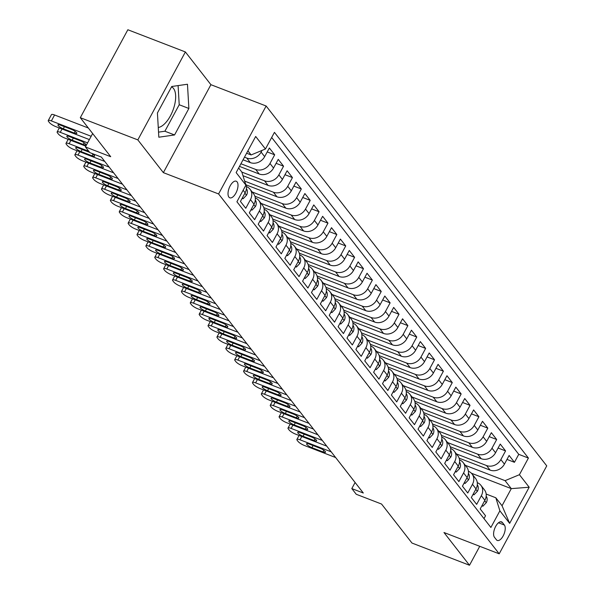 <?xml version="1.0" encoding="UTF-8"?>
<svg xmlns="http://www.w3.org/2000/svg" width="595" height="595" viewBox="0 0 595 595"><rect width="100%" height="100%" fill="white"/><g stroke="black" fill="none" stroke-linecap="round" stroke-linejoin="round"><path stroke-width="0.89" d="M158.263 127.494A21.695 10.026 111.1 0 0 172.766 110.782A21.695 10.026 111.1 0 0 173.509 88.462A21.695 10.026 111.1 0 0 171.538 86.863M228.904 197.116A8.903 4.113 111.1 0 0 229.811 197.815A8.903 4.113 111.1 0 0 236.386 192.096A8.903 4.113 111.1 0 0 237.122 181.906A8.903 4.113 111.1 0 0 236.215 181.207A8.903 4.113 111.1 0 0 229.64 186.927A8.903 4.113 111.1 0 0 228.904 197.116M185.38 51.951L127.851 29.75L80.303 117.691L137.832 139.892L163.357 172.639L218.581 193.948L266.136 106.007L210.913 84.691L185.38 51.951L137.832 139.892M218.581 193.948L499.198 553.819L546.745 465.878L266.136 106.007M499.198 553.819L443.974 532.51L469.5 565.25L479.741 546.314M469.5 565.25L411.978 543.049L381.559 504.047L356.249 494.274L351.809 488.584L363.314 493.024L101.351 157.065L89.845 152.625L85.405 146.928L110.715 156.701L80.303 117.691M243.147 190.236L245.125 192.78L240.439 201.46L245.765 208.287L250.458 199.615L254.005 204.167A11.127 9.505 -37.9 0 0 253.574 193.777L250.026 189.225A11.127 9.505 142.1 0 1 250.458 199.615M254.005 204.167L249.32 212.846L254.645 219.681L259.338 211.002L262.886 215.561A11.127 9.505 -37.9 0 0 262.454 205.163L258.907 200.612A11.127 9.505 142.1 0 1 259.338 211.002M262.886 215.561L258.2 224.233L263.526 231.068L268.219 222.389L271.766 226.948A11.127 9.505 -37.9 0 0 271.335 216.55L267.787 211.999A11.127 9.505 142.1 0 1 268.219 222.389M271.766 226.948L267.081 235.62L272.406 242.455L277.099 233.783L280.647 238.335A11.127 9.505 -37.9 0 0 280.215 227.945L276.668 223.385A11.127 9.505 142.1 0 1 277.099 233.783M280.647 238.335L275.961 247.014L281.286 253.842L285.979 245.17L289.527 249.721A11.127 9.505 -37.9 0 0 289.096 239.331L285.548 234.772A11.127 9.505 142.1 0 1 285.979 245.17M289.527 249.721L284.841 258.401L290.167 265.229L294.86 256.557L298.407 261.108A11.127 9.505 -37.9 0 0 297.976 250.718L294.428 246.166A11.127 9.505 142.1 0 1 294.86 256.557M298.407 261.108L293.722 269.788L299.047 276.623L303.74 267.943L307.288 272.503A11.127 9.505 -37.9 0 0 306.856 262.105L303.309 257.553A11.127 9.505 142.1 0 1 303.74 267.943M307.288 272.503L302.595 281.175L307.927 288.01L312.62 279.33L316.168 283.889A11.127 9.505 -37.9 0 0 315.737 273.499L312.189 268.94A11.127 9.505 142.1 0 1 312.62 279.33M316.168 283.889L311.475 292.562L316.808 299.397L321.501 290.724L325.049 295.276A11.127 9.505 -37.9 0 0 324.617 284.886L321.069 280.327A11.127 9.505 142.1 0 1 321.501 290.724M325.049 295.276L320.355 303.956L325.688 310.783L330.374 302.111L333.929 306.663A11.127 9.505 -37.9 0 0 333.498 296.273L329.95 291.714A11.127 9.505 142.1 0 1 330.374 302.111M333.929 306.663L329.236 315.343L334.568 322.17L339.254 313.498L342.809 318.057A11.127 9.505 -37.9 0 0 342.378 307.66L338.823 303.108A11.127 9.505 142.1 0 1 339.254 313.498M342.809 318.057L338.116 326.729L343.449 333.564L348.135 324.885L351.69 329.444A11.127 9.505 -37.9 0 0 351.258 319.046L347.703 314.495A11.127 9.505 142.1 0 1 348.135 324.885M351.69 329.444L346.997 338.116L352.329 344.951L357.015 336.272L360.57 340.831A11.127 9.505 -37.9 0 0 360.139 330.441L356.584 325.882A11.127 9.505 142.1 0 1 357.015 336.272M360.57 340.831L355.877 349.503L361.21 356.338L365.895 347.666L369.45 352.218A11.127 9.505 -37.9 0 0 369.019 341.828L365.464 337.268A11.127 9.505 142.1 0 1 365.895 347.666M369.45 352.218L364.757 360.897L370.09 367.725L374.776 359.053L378.331 363.605A11.127 9.505 -37.9 0 0 377.899 353.214L374.344 348.663A11.127 9.505 142.1 0 1 374.776 359.053M378.331 363.605L373.638 372.284L378.97 379.119L383.656 370.44L387.211 374.999A11.127 9.505 -37.9 0 0 386.78 364.601L383.225 360.049A11.127 9.505 142.1 0 1 383.656 370.44M387.211 374.999L382.518 383.671L387.851 390.506L392.536 381.826L396.091 386.386A11.127 9.505 -37.9 0 0 395.66 375.988L392.105 371.436A11.127 9.505 142.1 0 1 392.536 381.826M396.091 386.386L391.398 395.058L396.731 401.893L401.417 393.221L404.972 397.772A11.127 9.505 -37.9 0 0 404.541 387.382L400.985 382.823A11.127 9.505 142.1 0 1 401.417 393.221M404.972 397.772L400.279 406.445L405.604 413.28L410.297 404.607L413.852 409.159A11.127 9.505 -37.9 0 0 413.421 398.769L409.866 394.21A11.127 9.505 142.1 0 1 410.297 404.607M413.852 409.159L409.159 417.839L414.484 424.666L419.178 415.994L422.733 420.546A11.127 9.505 -37.9 0 0 422.301 410.156L418.746 405.604A11.127 9.505 142.1 0 1 419.178 415.994M422.733 420.546L418.04 429.226L423.365 436.061L428.058 427.381L431.613 431.94A11.127 9.505 -37.9 0 0 431.182 421.543L427.627 416.991A11.127 9.505 142.1 0 1 428.058 427.381M431.613 431.94L426.92 440.612L432.245 447.447L436.938 438.768L440.493 443.327A11.127 9.505 -37.9 0 0 440.062 432.929L436.507 428.378A11.127 9.505 142.1 0 1 436.938 438.768M440.493 443.327L435.8 451.999L441.126 458.834L445.819 450.162L449.374 454.714A11.127 9.505 -37.9 0 0 448.942 444.324L445.387 439.764A11.127 9.505 142.1 0 1 445.819 450.162M449.374 454.714L444.681 463.393L450.006 470.221L454.699 461.549L458.254 466.101A11.127 9.505 -37.9 0 0 457.823 455.711L454.268 451.151A11.127 9.505 142.1 0 1 454.699 461.549M458.254 466.101L453.561 474.78L458.886 481.608L463.579 472.936L467.135 477.488A11.127 9.505 -37.9 0 0 466.703 467.097L463.148 462.546A11.127 9.505 142.1 0 1 463.579 472.936M467.135 477.488L462.441 486.167L467.767 493.002L472.46 484.323L476.015 488.882A11.127 9.505 -37.9 0 0 475.584 478.484L472.028 473.932A11.127 9.505 142.1 0 1 472.46 484.323M476.015 488.882L471.322 497.554L476.647 504.389L481.34 495.709A11.127 9.505 -37.9 0 0 480.909 485.319A11.127 9.505 -37.9 0 0 477.279 482.657M459.132 458.15L490.079 470.095A11.127 9.505 -37.9 0 0 504.426 464.137L509.119 455.465L514.444 462.3L506.977 459.414M456.424 453.926L486.531 465.543A11.127 9.505 -37.9 0 0 500.871 459.585L505.564 450.906L498.097 448.028M505.564 450.906L500.239 444.078L495.546 452.75A11.127 9.505 -37.9 0 1 481.199 458.708L450.251 446.763M441.371 435.376L472.318 447.321A11.127 9.505 -37.9 0 0 486.665 441.364L491.358 432.684L496.684 439.519L489.216 436.641M432.491 423.982L463.438 435.927A11.127 9.505 -37.9 0 0 477.785 429.977L482.478 421.297L487.803 428.132L480.336 425.254M423.61 412.595L454.558 424.54A11.127 9.505 -37.9 0 0 468.905 418.582L473.598 409.91L478.923 416.745L471.463 413.86M414.73 401.209L445.677 413.153A11.127 9.505 -37.9 0 0 460.024 407.196L464.717 398.524L470.043 405.359L462.583 402.473M405.849 389.822L436.797 401.766A11.127 9.505 -37.9 0 0 451.144 395.809L455.837 387.137L461.162 393.964L453.702 391.086M396.969 378.427L427.924 390.38A11.127 9.505 -37.9 0 0 442.264 384.422L446.957 375.743L452.282 382.578L444.822 379.699M388.089 367.041L419.044 378.985A11.127 9.505 -37.9 0 0 433.383 373.035L438.076 364.356L443.401 371.191L435.942 368.312M379.208 355.654L410.163 367.598A11.127 9.505 -37.9 0 0 424.503 361.641L429.196 352.969L434.521 359.804L427.061 356.918M370.328 344.267L401.283 356.212A11.127 9.505 -37.9 0 0 415.622 350.254L420.315 341.582L425.641 348.41L418.181 345.531M361.448 332.88L392.403 344.825A11.127 9.505 -37.9 0 0 406.742 338.867L411.435 330.195L416.76 337.023L409.301 334.145M352.567 321.486L383.522 333.438A11.127 9.505 -37.9 0 0 397.862 327.481L402.555 318.801L407.88 325.636L400.42 322.758M343.687 310.099L374.642 322.044A11.127 9.505 -37.9 0 0 388.981 316.094L393.674 307.414L399.007 314.249L391.54 311.363M334.807 298.712L365.761 310.657A11.127 9.505 -37.9 0 0 380.101 304.7L384.794 296.027L390.127 302.862L382.659 299.977M325.926 287.325L356.881 299.27A11.127 9.505 -37.9 0 0 371.228 293.313L375.914 284.641L381.246 291.468L373.779 288.59M317.046 275.939L348.001 287.883A11.127 9.505 -37.9 0 0 362.348 281.926L367.033 273.246L372.366 280.081L364.899 277.203M308.165 264.544L339.12 276.489A11.127 9.505 -37.9 0 0 353.467 270.539L358.153 261.859L363.486 268.695L356.018 265.816M299.285 253.158L330.24 265.102A11.127 9.505 -37.9 0 0 344.587 259.152L349.272 250.473L354.605 257.308L347.138 254.422M290.405 241.771L321.36 253.715A11.127 9.505 -37.9 0 0 335.706 247.758L340.392 239.086L345.725 245.921L338.257 243.035M281.524 230.384L312.479 242.329A11.127 9.505 -37.9 0 0 326.826 236.371L331.512 227.699L336.844 234.527L329.377 231.648M272.644 218.997L303.599 230.942A11.127 9.505 -37.9 0 0 317.946 224.984L322.631 216.305L327.964 223.14L320.497 220.262M263.764 207.603L294.718 219.548A11.127 9.505 -37.9 0 0 309.065 213.598L313.751 204.918L319.084 211.753L311.616 208.875M254.883 196.216L285.838 208.161A11.127 9.505 -37.9 0 0 300.185 202.203L304.871 193.531L310.203 200.366L302.736 197.481M246.003 184.829L276.958 196.774A11.127 9.505 -37.9 0 0 291.305 190.817L295.99 182.144L301.323 188.979L293.856 186.094M242.983 175.696L268.077 185.387A11.127 9.505 -37.9 0 0 282.424 179.43L287.117 170.758L292.442 177.585L284.975 174.707M239.495 166.392L259.197 174A11.127 9.505 -37.9 0 0 273.544 168.043L278.237 159.363L283.562 166.198L276.095 163.32M243.058 159.81L250.317 162.606A11.127 9.505 -37.9 0 0 264.663 156.656L269.357 147.977L274.682 154.812L267.214 151.933M504.382 525.043L502.425 522.544A8.62 3.987 111.1 0 0 501.548 521.867A8.62 3.987 111.1 0 0 495.174 527.401A8.62 3.987 111.1 0 0 494.46 537.278L496.409 539.784A8.62 3.987 111.1 0 0 497.294 540.461A8.62 3.987 111.1 0 0 503.66 534.92A8.62 3.987 111.1 0 0 504.382 525.043L498.491 522.774M238.647 167.961L241.845 172.067L245.913 185.119L236.914 201.764L490.89 527.468L499.882 510.83L495.821 497.77L486.16 494.043M245.913 185.119L236.141 172.595L255.679 136.471L265.444 148.995L274.444 132.358L528.412 458.061L519.42 474.698L529.186 487.231L509.655 523.355L499.882 510.83M244.486 157.169L246.769 158.054L250.317 162.606M240.923 163.759L255.649 169.441L259.197 174M241.853 172.081L264.53 180.828L268.077 185.387M244.671 181.125L273.403 192.215L276.958 196.774M252.183 191.992L282.283 203.609L285.838 208.161M261.064 203.378L291.163 214.996L294.718 219.548M269.944 214.765L300.044 226.383L303.599 230.942M278.824 226.152L308.924 237.769L312.479 242.329M287.705 237.546L317.804 249.164L321.36 253.715M296.585 248.933L326.685 260.55L330.24 265.102M305.466 260.32L335.565 271.937L339.12 276.489M314.346 271.707L344.446 283.324L348.001 287.883M323.226 283.094L353.326 294.711L356.881 299.27M332.107 294.488L362.206 306.105L365.761 310.657M340.987 305.875L371.087 317.492L374.642 322.044M349.867 317.261L379.967 328.879L383.522 333.438M358.748 328.648L388.847 340.266L392.403 344.825M367.628 340.035L397.728 351.652L401.283 356.212M376.509 351.429L406.608 363.047L410.163 367.598M385.381 362.816L415.488 374.434L419.044 378.985M394.262 374.203L424.369 385.82L427.924 390.38M403.142 385.59L433.249 397.207L436.797 401.766M412.023 396.977L442.13 408.594L445.677 413.153M420.903 408.371L451.01 419.988L454.558 424.54M429.783 419.758L459.89 431.375L463.438 435.927M438.664 431.144L468.771 442.762L472.318 447.321M447.544 442.531L477.651 454.149L481.199 458.708M514.444 462.3L518.751 454.335L271.677 137.475M262.016 150.416L261.108 152.097A11.127 9.505 142.1 0 1 246.769 158.054M274.682 154.812L269.989 163.484A11.127 9.505 142.1 0 1 255.649 169.441M283.562 166.198L278.869 174.878A11.127 9.505 142.1 0 1 264.53 180.828M292.442 177.585L287.749 186.265A11.127 9.505 142.1 0 1 273.403 192.215M301.323 188.979L296.63 197.652A11.127 9.505 142.1 0 1 282.283 203.609M310.203 200.366L305.51 209.038A11.127 9.505 142.1 0 1 291.163 214.996M319.084 211.753L314.391 220.425A11.127 9.505 142.1 0 1 300.044 226.383M327.964 223.14L323.271 231.819A11.127 9.505 142.1 0 1 308.924 237.769M336.844 234.527L332.151 243.206A11.127 9.505 142.1 0 1 317.804 249.164M345.725 245.921L341.032 254.593A11.127 9.505 142.1 0 1 326.685 260.55M354.605 257.308L349.912 265.98A11.127 9.505 142.1 0 1 335.565 271.937M363.486 268.695L358.792 277.367A11.127 9.505 142.1 0 1 344.446 283.324M372.366 280.081L367.673 288.761A11.127 9.505 142.1 0 1 353.326 294.711M381.246 291.468L376.553 300.148A11.127 9.505 142.1 0 1 362.206 306.105M390.127 302.862L385.434 311.535A11.127 9.505 142.1 0 1 371.087 317.492M399.007 314.249L394.314 322.921A11.127 9.505 142.1 0 1 379.967 328.879M407.88 325.636L403.194 334.316A11.127 9.505 142.1 0 1 388.847 340.266M416.76 337.023L412.075 345.702A11.127 9.505 142.1 0 1 397.728 351.652M425.641 348.41L420.955 357.089A11.127 9.505 142.1 0 1 406.608 363.047M434.521 359.804L429.835 368.476A11.127 9.505 142.1 0 1 415.488 374.434M443.401 371.191L438.716 379.863A11.127 9.505 142.1 0 1 424.369 385.82M452.282 382.578L447.596 391.257A11.127 9.505 142.1 0 1 433.249 397.207M461.162 393.964L456.477 402.644A11.127 9.505 142.1 0 1 442.13 408.594M470.043 405.359L465.357 414.031A11.127 9.505 142.1 0 1 451.01 419.988M478.923 416.745L474.237 425.418A11.127 9.505 142.1 0 1 459.89 431.375M487.803 428.132L483.11 436.804A11.127 9.505 142.1 0 1 468.771 442.762M496.684 439.519L491.991 448.199A11.127 9.505 142.1 0 1 477.651 454.149M483.988 518.624L485.527 515.776L480.202 508.941L484.895 500.269A11.127 9.505 -37.9 0 0 484.464 489.878L480.909 485.319M495.821 497.77L502.039 505.743L511.291 488.629L505.073 480.656L519.42 474.698M471.433 473.248L511.291 488.629L529.186 487.231M465.305 465.312L505.073 480.656M92.649 133.533L85.405 146.928M355.103 482.493L351.809 488.584M246.62 153.22L251.105 154.953L247.907 150.847M518.751 454.335L528.412 458.061M468.399 471.27A11.127 9.505 142.1 0 1 472.028 473.932M459.519 459.876A11.127 9.505 142.1 0 1 463.148 462.546M450.638 448.489A11.127 9.505 142.1 0 1 454.268 451.151M441.758 437.102A11.127 9.505 142.1 0 1 445.387 439.764M432.877 425.715A11.127 9.505 142.1 0 1 436.507 428.378M423.997 414.321A11.127 9.505 142.1 0 1 427.627 416.991M415.117 402.934A11.127 9.505 142.1 0 1 418.746 405.604M406.236 391.547A11.127 9.505 142.1 0 1 409.866 394.21M397.356 380.16A11.127 9.505 142.1 0 1 400.985 382.823M388.483 368.774A11.127 9.505 142.1 0 1 392.105 371.436M379.603 357.379A11.127 9.505 142.1 0 1 383.225 360.049M370.722 345.993A11.127 9.505 142.1 0 1 374.344 348.663M361.842 334.606A11.127 9.505 142.1 0 1 365.464 337.268M352.961 323.219A11.127 9.505 142.1 0 1 356.584 325.882M344.081 311.832A11.127 9.505 142.1 0 1 347.703 314.495M335.201 300.438A11.127 9.505 142.1 0 1 338.823 303.108M326.32 289.051A11.127 9.505 142.1 0 1 329.95 291.714M317.44 277.664A11.127 9.505 142.1 0 1 321.069 280.327M308.56 266.277A11.127 9.505 142.1 0 1 312.189 268.94M299.679 254.891A11.127 9.505 142.1 0 1 303.309 257.553M290.799 243.496A11.127 9.505 142.1 0 1 294.428 246.166M281.918 232.109A11.127 9.505 142.1 0 1 285.548 234.772M273.038 220.723A11.127 9.505 142.1 0 1 276.668 223.385M264.158 209.336A11.127 9.505 142.1 0 1 267.787 211.999M255.277 197.942A11.127 9.505 142.1 0 1 258.907 200.612M246.397 186.555A11.127 9.505 142.1 0 1 250.026 189.225M245.125 192.78A11.127 9.505 -37.9 0 0 245.385 183.424M265.444 148.995L251.105 154.953M502.039 505.743L509.655 523.355M163.357 172.639L210.913 84.691M157.422 112.983L158.828 137.214L174.558 134.961L188.875 108.476L187.47 84.245L171.739 86.498L157.422 112.983M158.53 132.142L164.889 131.227L179.214 104.742L178.098 85.583M179.214 104.742L188.875 108.476M164.889 131.227L174.558 134.961M482.158 505.319L482.872 506.233L486.331 502.619A7.371 6.3 -37.9 0 0 486.182 496.126M335.647 457.533L304.454 445.499A5.563 1.316 -151.6 0 1 298.073 441.445L297.188 440.307A5.563 1.316 -151.6 0 1 296.898 439.437A5.563 1.316 -151.6 0 1 300.014 439.802L331.207 451.843M311.936 447.671A4.448 1.056 28.4 0 1 306.603 443.729A4.448 1.056 28.4 0 1 309.095 444.026L320.14 448.288A4.448 1.056 28.4 0 1 325.48 452.23A4.448 1.056 28.4 0 1 322.981 451.932L311.936 447.671L313.074 445.558M481.876 505.847L482.872 506.233M473.278 493.932L473.992 494.839L477.45 491.225A7.371 6.3 -37.9 0 0 477.302 484.739M326.767 446.146L295.574 434.112A5.563 1.316 -151.6 0 1 289.192 430.059L288.307 428.913A5.563 1.316 -151.6 0 1 288.017 428.05A5.563 1.316 -151.6 0 1 291.134 428.415L322.326 440.449M303.056 436.284A4.448 1.056 28.4 0 1 297.723 432.342A4.448 1.056 28.4 0 1 300.215 432.639L311.259 436.901A4.448 1.056 28.4 0 1 316.6 440.836A4.448 1.056 28.4 0 1 314.101 440.545L303.056 436.284L304.201 434.171M472.995 494.46L473.992 494.839M464.397 482.545L465.112 483.452L468.57 479.838A7.371 6.3 -37.9 0 0 468.421 473.352M317.886 434.759L286.693 422.718A5.563 1.316 -151.6 0 1 280.312 418.664L279.427 417.526A5.563 1.316 -151.6 0 1 279.137 416.656A5.563 1.316 -151.6 0 1 282.253 417.028L313.446 429.062M294.175 424.889A4.448 1.056 28.4 0 1 288.843 420.955A4.448 1.056 28.4 0 1 291.334 421.245L302.379 425.514A4.448 1.056 28.4 0 1 307.719 429.449A4.448 1.056 28.4 0 1 305.22 429.159L294.175 424.889L295.321 422.785M464.115 483.073L465.112 483.452M455.517 471.151L456.231 472.066L459.69 468.451A7.371 6.3 -37.9 0 0 459.541 461.965M309.006 423.372L277.813 411.331A5.563 1.316 -151.6 0 1 271.432 407.278L270.546 406.14A5.563 1.316 -151.6 0 1 270.256 405.269A5.563 1.316 -151.6 0 1 273.373 405.641L304.566 417.675M285.295 413.503A4.448 1.056 28.4 0 1 279.962 409.568A4.448 1.056 28.4 0 1 282.454 409.858L293.499 414.12A4.448 1.056 28.4 0 1 298.839 418.062A4.448 1.056 28.4 0 1 296.34 417.764L285.295 413.503L286.44 411.398M455.235 471.679L456.231 472.066M446.637 459.764L447.351 460.679L450.809 457.064A7.371 6.3 -37.9 0 0 450.66 450.571M300.125 411.978L268.933 399.944A5.563 1.316 -151.6 0 1 262.559 395.891L261.666 394.753A5.563 1.316 -151.6 0 1 261.376 393.883A5.563 1.316 -151.6 0 1 264.492 394.247L295.685 406.288M276.415 402.116A4.448 1.056 28.4 0 1 271.082 398.174A4.448 1.056 28.4 0 1 273.574 398.471L284.618 402.733A4.448 1.056 28.4 0 1 289.958 406.675A4.448 1.056 28.4 0 1 287.459 406.378L276.415 402.116L277.56 400.011M446.354 460.292L447.351 460.679M437.756 448.377L438.47 449.292L441.929 445.677A7.371 6.3 -37.9 0 0 441.78 439.184M291.245 400.591L260.052 388.557A5.563 1.316 -151.6 0 1 253.678 384.504L252.786 383.366A5.563 1.316 -151.6 0 1 252.496 382.496A5.563 1.316 -151.6 0 1 255.612 382.86L286.805 394.902M267.534 390.729A4.448 1.056 28.4 0 1 262.202 386.787A4.448 1.056 28.4 0 1 264.693 387.085L275.738 391.346A4.448 1.056 28.4 0 1 281.078 395.288A4.448 1.056 28.4 0 1 278.579 394.991L267.534 390.729L268.68 388.617M437.474 448.905L438.47 449.292M428.883 436.99L429.59 437.898L433.048 434.283A7.371 6.3 -37.9 0 0 432.9 427.798M282.365 389.204L251.172 377.171A5.563 1.316 -151.6 0 1 244.798 373.117L243.905 371.972A5.563 1.316 -151.6 0 1 243.615 371.109A5.563 1.316 -151.6 0 1 246.732 371.473L277.925 383.507M258.654 379.342A4.448 1.056 28.4 0 1 253.321 375.4A4.448 1.056 28.4 0 1 255.813 375.698L266.858 379.96A4.448 1.056 28.4 0 1 272.198 383.894A4.448 1.056 28.4 0 1 269.699 383.604L258.654 379.342L259.799 377.23M428.593 437.518L429.59 437.898M420.003 425.603L420.71 426.511L424.168 422.896A7.371 6.3 -37.9 0 0 424.019 416.411M273.484 377.818L242.291 365.776A5.563 1.316 -151.6 0 1 235.917 361.723L235.025 360.585A5.563 1.316 -151.6 0 1 234.735 359.715A5.563 1.316 -151.6 0 1 237.851 360.087L269.044 372.12M249.774 367.948A4.448 1.056 28.4 0 1 244.441 364.014A4.448 1.056 28.4 0 1 246.932 364.304L257.977 368.573A4.448 1.056 28.4 0 1 263.317 372.507A4.448 1.056 28.4 0 1 260.826 372.217L249.774 367.948L250.919 365.843M419.713 426.124L420.71 426.511M411.123 414.209L411.829 415.124L415.288 411.509A7.371 6.3 -37.9 0 0 415.139 405.024M264.604 366.431L233.411 354.389A5.563 1.316 -151.6 0 1 227.037 350.336L226.145 349.198A5.563 1.316 -151.6 0 1 225.855 348.328A5.563 1.316 -151.6 0 1 228.971 348.7L260.164 360.734M240.901 356.561A4.448 1.056 28.4 0 1 235.561 352.627A4.448 1.056 28.4 0 1 238.052 352.917L249.097 357.179A4.448 1.056 28.4 0 1 254.437 361.12A4.448 1.056 28.4 0 1 251.945 360.823L240.901 356.561L242.039 354.456M410.833 414.737L411.829 415.124M402.242 402.822L402.949 403.737L406.407 400.123A7.371 6.3 -37.9 0 0 406.266 393.63M255.724 355.037L224.531 343.003A5.563 1.316 -151.6 0 1 218.157 338.949L217.264 337.811A5.563 1.316 -151.6 0 1 216.974 336.941A5.563 1.316 -151.6 0 1 220.091 337.305L251.283 349.347M232.02 345.174A4.448 1.056 28.4 0 1 226.68 341.233A4.448 1.056 28.4 0 1 229.172 341.53L240.224 345.792A4.448 1.056 28.4 0 1 245.557 349.734A4.448 1.056 28.4 0 1 243.065 349.436L232.02 345.174L233.158 343.07M401.952 403.351L402.949 403.737M393.362 391.436L394.069 392.35L397.527 388.728A7.371 6.3 -37.9 0 0 397.386 382.243M246.843 343.65L215.65 331.616A5.563 1.316 -151.6 0 1 209.276 327.562L208.384 326.424A5.563 1.316 -151.6 0 1 208.094 325.554A5.563 1.316 -151.6 0 1 211.21 325.919L242.403 337.96M223.14 333.788A4.448 1.056 28.4 0 1 217.8 329.846A4.448 1.056 28.4 0 1 220.299 330.143L231.343 334.405A4.448 1.056 28.4 0 1 236.676 338.339A4.448 1.056 28.4 0 1 234.185 338.049L223.14 333.788L224.278 331.675M393.072 391.964L394.069 392.35M384.482 380.049L385.188 380.956L388.647 377.342A7.371 6.3 -37.9 0 0 388.505 370.856M237.963 332.263L206.77 320.229A5.563 1.316 -151.6 0 1 200.396 316.176L199.504 315.03A5.563 1.316 -151.6 0 1 199.213 314.16A5.563 1.316 -151.6 0 1 202.33 314.532L233.523 326.566M214.26 322.401A4.448 1.056 28.4 0 1 208.919 318.459A4.448 1.056 28.4 0 1 211.418 318.756L222.463 323.018A4.448 1.056 28.4 0 1 227.796 326.953A4.448 1.056 28.4 0 1 225.304 326.662L214.26 322.401L215.397 320.288M384.191 380.577L385.188 380.956M375.601 368.655L376.308 369.569L379.766 365.955A7.371 6.3 -37.9 0 0 379.625 359.469M229.082 320.876L197.89 308.835A5.563 1.316 -151.6 0 1 191.516 304.781L190.623 303.643A5.563 1.316 -151.6 0 1 190.333 302.773A5.563 1.316 -151.6 0 1 193.449 303.145L224.642 315.179M205.379 311.007A4.448 1.056 28.4 0 1 200.039 307.072A4.448 1.056 28.4 0 1 202.538 307.362L213.583 311.624A4.448 1.056 28.4 0 1 218.915 315.566A4.448 1.056 28.4 0 1 216.424 315.268L205.379 311.007L206.517 308.902M375.311 369.183L376.308 369.569M366.721 357.268L367.427 358.183L370.886 354.568A7.371 6.3 -37.9 0 0 370.745 348.082M220.202 309.489L189.009 297.448A5.563 1.316 -151.6 0 1 182.635 293.395L181.743 292.257A5.563 1.316 -151.6 0 1 181.453 291.386A5.563 1.316 -151.6 0 1 184.569 291.758L215.762 303.792M196.499 299.62A4.448 1.056 28.4 0 1 191.159 295.685A4.448 1.056 28.4 0 1 193.658 295.975L204.702 300.237A4.448 1.056 28.4 0 1 210.035 304.179A4.448 1.056 28.4 0 1 207.543 303.881L196.499 299.62L197.637 297.515M366.431 357.796L367.427 358.183M357.84 345.881L358.547 346.796L362.005 343.181A7.371 6.3 -37.9 0 0 361.864 336.688M211.322 298.095L180.129 286.061A5.563 1.316 -151.6 0 1 173.755 282.008L172.862 280.87A5.563 1.316 -151.6 0 1 172.572 280A5.563 1.316 -151.6 0 1 175.689 280.364L206.882 292.405M187.618 288.233A4.448 1.056 28.4 0 1 182.278 284.291A4.448 1.056 28.4 0 1 184.777 284.589L195.822 288.85A4.448 1.056 28.4 0 1 201.155 292.792A4.448 1.056 28.4 0 1 198.663 292.495L187.618 288.233L188.756 286.128M357.55 346.409L358.547 346.796M348.96 334.494L349.667 335.409L353.125 331.787A7.371 6.3 -37.9 0 0 352.984 325.301M202.441 286.708L171.248 274.674A5.563 1.316 -151.6 0 1 164.875 270.621L163.982 269.483A5.563 1.316 -151.6 0 1 163.692 268.613A5.563 1.316 -151.6 0 1 166.808 268.977L198.001 281.011M178.738 276.846A4.448 1.056 28.4 0 1 173.398 272.904A4.448 1.056 28.4 0 1 175.897 273.202L186.942 277.463A4.448 1.056 28.4 0 1 192.274 281.398A4.448 1.056 28.4 0 1 189.783 281.108L178.738 276.846L179.876 274.734M348.67 335.022L349.667 335.409M340.08 323.107L340.786 324.015L344.245 320.4A7.371 6.3 -37.9 0 0 344.103 313.915M193.561 275.321L162.368 263.288A5.563 1.316 -151.6 0 1 155.994 259.227L155.102 258.089A5.563 1.316 -151.6 0 1 154.812 257.219A5.563 1.316 -151.6 0 1 157.928 257.59L189.121 269.624M169.858 265.459A4.448 1.056 28.4 0 1 164.517 261.517A4.448 1.056 28.4 0 1 167.017 261.815L178.061 266.077A4.448 1.056 28.4 0 1 183.394 270.011A4.448 1.056 28.4 0 1 180.902 269.721L169.858 265.459L170.996 263.347M339.79 323.635L340.786 324.015M331.199 311.713L331.913 312.628L335.364 309.013A7.371 6.3 -37.9 0 0 335.223 302.528M184.681 263.935L153.488 251.893A5.563 1.316 -151.6 0 1 147.114 247.84L146.229 246.702A5.563 1.316 -151.6 0 1 145.931 245.832A5.563 1.316 -151.6 0 1 149.055 246.204L180.24 258.237M160.977 254.065A4.448 1.056 28.4 0 1 155.637 250.131A4.448 1.056 28.4 0 1 158.136 250.421L169.181 254.682A4.448 1.056 28.4 0 1 174.513 258.624A4.448 1.056 28.4 0 1 172.022 258.327L160.977 254.065L162.115 251.96M330.917 312.241L331.913 312.628M322.319 300.326L323.033 301.241L326.484 297.626A7.371 6.3 -37.9 0 0 326.343 291.141M175.8 252.54L144.615 240.506A5.563 1.316 -151.6 0 1 138.233 236.453L137.348 235.315A5.563 1.316 -151.6 0 1 137.051 234.445A5.563 1.316 -151.6 0 1 140.175 234.809L171.36 246.851M152.097 242.678A4.448 1.056 28.4 0 1 146.764 238.744A4.448 1.056 28.4 0 1 149.256 239.034L160.3 243.296A4.448 1.056 28.4 0 1 165.633 247.237A4.448 1.056 28.4 0 1 163.142 246.94L152.097 242.678L153.235 240.573M322.036 300.854L323.033 301.241M313.439 288.939L314.153 289.854L317.604 286.24A7.371 6.3 -37.9 0 0 317.462 279.747M166.92 241.154L135.734 229.12A5.563 1.316 -151.6 0 1 129.353 225.066L128.468 223.928A5.563 1.316 -151.6 0 1 128.17 223.058A5.563 1.316 -151.6 0 1 131.294 223.422L162.48 235.464M143.216 231.291A4.448 1.056 28.4 0 1 137.884 227.35A4.448 1.056 28.4 0 1 140.375 227.647L151.42 231.909A4.448 1.056 28.4 0 1 156.753 235.851A4.448 1.056 28.4 0 1 154.261 235.553L143.216 231.291L144.354 229.179M313.156 289.467L314.153 289.854M304.558 277.553L305.272 278.46L308.723 274.845A7.371 6.3 -37.9 0 0 308.582 268.36M158.039 229.767L126.854 217.733A5.563 1.316 -151.6 0 1 120.473 213.679L119.588 212.541A5.563 1.316 -151.6 0 1 119.298 211.671A5.563 1.316 -151.6 0 1 122.414 212.036L153.599 224.07M134.336 219.905A4.448 1.056 28.4 0 1 129.003 215.963A4.448 1.056 28.4 0 1 131.495 216.26L142.54 220.522A4.448 1.056 28.4 0 1 147.872 224.456A4.448 1.056 28.4 0 1 145.381 224.166L134.336 219.905L135.474 217.792M304.276 278.081L305.272 278.46M295.678 266.166L296.392 267.073L299.843 263.459A7.371 6.3 -37.9 0 0 299.702 256.973M149.159 218.38L117.974 206.339A5.563 1.316 -151.6 0 1 111.592 202.285L110.707 201.147A5.563 1.316 -151.6 0 1 110.417 200.277A5.563 1.316 -151.6 0 1 113.533 200.649L144.719 212.683M125.456 208.51A4.448 1.056 28.4 0 1 120.123 204.576A4.448 1.056 28.4 0 1 122.615 204.866L133.659 209.135A4.448 1.056 28.4 0 1 138.992 213.07A4.448 1.056 28.4 0 1 136.5 212.779L125.456 208.51L126.594 206.405M295.395 266.694L296.392 267.073M286.797 254.772L287.511 255.686L290.97 252.072A7.371 6.3 -37.9 0 0 290.821 245.586M140.279 206.993L109.093 194.952A5.563 1.316 -151.6 0 1 102.712 190.898L101.827 189.76A5.563 1.316 -151.6 0 1 101.537 188.89A5.563 1.316 -151.6 0 1 104.653 189.262L135.838 201.296M116.575 197.124A4.448 1.056 28.4 0 1 111.243 193.189A4.448 1.056 28.4 0 1 113.734 193.479L124.779 197.741A4.448 1.056 28.4 0 1 130.112 201.683A4.448 1.056 28.4 0 1 127.62 201.385L116.575 197.124L117.713 195.019M286.515 255.3L287.511 255.686M277.917 243.385L278.631 244.3L282.089 240.685A7.371 6.3 -37.9 0 0 281.941 234.192M131.398 195.599L100.213 183.565A5.563 1.316 -151.6 0 1 93.832 179.512L92.946 178.374A5.563 1.316 -151.6 0 1 92.656 177.503A5.563 1.316 -151.6 0 1 95.773 177.868L126.958 189.909M107.695 185.737A4.448 1.056 28.4 0 1 102.362 181.795A4.448 1.056 28.4 0 1 104.854 182.092L115.899 186.354A4.448 1.056 28.4 0 1 121.231 190.296A4.448 1.056 28.4 0 1 118.74 189.998L107.695 185.737L108.833 183.632M277.634 243.913L278.631 244.3M269.037 231.998L269.751 232.913L273.209 229.298A7.371 6.3 -37.9 0 0 273.06 222.805M122.518 184.212L91.332 172.178A5.563 1.316 -151.6 0 1 84.951 168.125L84.066 166.987A5.563 1.316 -151.6 0 1 83.776 166.117A5.563 1.316 -151.6 0 1 86.892 166.481L118.078 178.522M98.815 174.35A4.448 1.056 28.4 0 1 93.482 170.408A4.448 1.056 28.4 0 1 95.974 170.706L107.018 174.967A4.448 1.056 28.4 0 1 112.351 178.909A4.448 1.056 28.4 0 1 109.859 178.612L98.815 174.35L99.953 172.238M268.754 232.526L269.751 232.913M260.156 220.611L260.87 221.518L264.329 217.904A7.371 6.3 -37.9 0 0 264.18 211.418M113.638 172.825L82.452 160.791A5.563 1.316 -151.6 0 1 76.071 156.738L75.186 155.593A5.563 1.316 -151.6 0 1 74.896 154.73A5.563 1.316 -151.6 0 1 78.012 155.094L109.197 167.128M89.934 162.963A4.448 1.056 28.4 0 1 84.602 159.021A4.448 1.056 28.4 0 1 87.093 159.319L98.138 163.58A4.448 1.056 28.4 0 1 103.471 167.515A4.448 1.056 28.4 0 1 100.979 167.225L89.934 162.963L91.072 160.851M259.874 221.139L260.87 221.518M251.276 209.224L251.99 210.132L255.448 206.517A7.371 6.3 -37.9 0 0 255.3 200.032M104.757 161.438L73.572 149.397A5.563 1.316 -151.6 0 1 67.19 145.344L66.305 144.206A5.563 1.316 -151.6 0 1 66.015 143.335A5.563 1.316 -151.6 0 1 69.132 143.707L88.811 151.301M91.504 153.265A4.448 1.056 28.4 0 1 94.59 156.128A4.448 1.056 28.4 0 1 92.099 155.838L81.054 151.569A4.448 1.056 28.4 0 1 75.721 147.634A4.448 1.056 28.4 0 1 78.213 147.924L89.257 152.194A4.448 1.056 28.4 0 1 89.622 152.335M250.993 209.745L251.99 210.132M242.396 197.83L243.11 198.745L246.568 195.13A7.371 6.3 -37.9 0 0 246.419 188.645M85.821 146.169L64.691 138.01A5.563 1.316 -151.6 0 1 58.31 133.957L57.425 132.819A5.563 1.316 -151.6 0 1 57.135 131.949A5.563 1.316 -151.6 0 1 60.251 132.321L87.599 142.874M72.174 140.182A4.448 1.056 28.4 0 1 66.841 136.248A4.448 1.056 28.4 0 1 69.332 136.538L80.377 140.799A4.448 1.056 28.4 0 1 85.71 144.741A4.448 1.056 28.4 0 1 83.218 144.444L72.174 140.182L73.311 138.077M242.113 198.358L243.11 198.745M89.384 139.58L55.811 126.623A5.563 1.316 -151.6 0 1 49.43 122.57L48.545 121.432A5.563 1.316 -151.6 0 1 48.255 120.562A5.563 1.316 -151.6 0 1 51.371 120.926L91.161 136.285M88.358 128.022L54.584 114.984L51.371 120.926M63.293 128.795A4.448 1.056 28.4 0 1 57.96 124.853A4.448 1.056 28.4 0 1 60.452 125.151L71.497 129.412A4.448 1.056 28.4 0 1 76.829 133.354A4.448 1.056 28.4 0 1 74.338 133.057L63.293 128.795L64.431 126.69M48.255 120.562L51.468 114.619A5.563 1.316 28.4 0 1 54.584 114.984M486.531 465.543L490.079 470.095M500.871 459.585L504.426 464.137M261.108 152.097L264.663 156.656M269.989 163.484L273.544 168.043M278.869 174.878L282.424 179.43M287.749 186.265L291.305 190.817M296.63 197.652L300.185 202.203M305.51 209.038L309.065 213.598M314.391 220.425L317.946 224.984M323.271 231.819L326.826 236.371M332.151 243.206L335.706 247.758M341.032 254.593L344.587 259.152M349.912 265.98L353.467 270.539M358.792 277.367L362.348 281.926M367.673 288.761L371.228 293.313M376.553 300.148L380.101 304.7M385.434 311.535L388.981 316.094M394.314 322.921L397.862 327.481M403.194 334.316L406.742 338.867M412.075 345.702L415.622 350.254M420.955 357.089L424.503 361.641M429.835 368.476L433.383 373.035M438.716 379.863L442.264 384.422M447.596 391.257L451.144 395.809M456.477 402.644L460.024 407.196M465.357 414.031L468.905 418.582M474.237 425.418L477.785 429.977M483.11 436.804L486.665 441.364M491.991 448.199L495.546 452.75M481.34 495.709L484.895 500.269M500.44 521.778L502.425 522.544M301.791 436.507L300.014 439.802M484.665 500.685L486.241 502.708M322.981 451.932L323.866 450.303M292.911 425.12L291.134 428.415M475.784 489.298L477.361 491.321M314.101 440.545L314.986 438.909M284.031 413.733L282.253 417.028M466.904 477.904L468.481 479.927M305.22 429.159L306.105 427.522M275.15 402.346L273.373 405.641M458.024 466.517L459.6 468.54M296.34 417.764L297.225 416.136M266.277 390.96L264.492 394.247M449.143 455.13L450.72 457.153M287.459 406.378L288.344 404.749M257.397 379.565L255.612 382.86M440.263 443.744L441.84 445.767M278.579 394.991L279.464 393.362M248.517 368.179L246.732 371.473M431.382 432.357L432.967 434.38M269.699 383.604L270.584 381.968M239.636 356.792L237.851 360.087M422.51 420.963L424.086 422.986M260.826 372.217L261.703 370.581M230.756 345.405L228.971 348.7M413.629 409.576L415.206 411.599M251.945 360.823L252.823 359.194M221.875 334.018L220.091 337.305M404.749 398.189L406.326 400.212M243.065 349.436L243.943 347.807M212.995 322.624L211.21 325.919M395.868 386.802L397.445 388.825M234.185 338.049L235.062 336.42M204.115 311.237L202.33 314.532M386.988 375.415L388.565 377.431M225.304 326.662L226.182 325.026M195.234 299.85L193.449 303.145M378.108 364.021L379.684 366.044M216.424 315.268L217.301 313.639M186.354 288.463L184.569 291.758M369.227 352.634L370.804 354.657M207.543 303.881L208.421 302.253M177.474 277.077L175.689 280.364M360.347 341.247L361.924 343.27M198.663 292.495L199.541 290.866M168.593 265.682L166.808 268.977M351.466 329.861L353.043 331.884M189.783 281.108L190.66 279.479M159.713 254.296L157.928 257.59M342.586 318.466L344.163 320.489M180.902 269.721L181.78 268.085M150.833 242.909L149.055 246.204M333.706 307.079L335.283 309.103M172.022 258.327L172.9 256.698M141.952 231.522L140.175 234.809M324.825 295.693L326.402 297.716M163.142 246.94L164.019 245.311M133.072 220.128L131.294 223.422M315.945 284.306L317.522 286.329M154.261 235.553L155.139 233.924M124.191 208.741L122.414 212.036M307.065 272.919L308.641 274.942M145.381 224.166L146.266 222.53M115.311 197.354L113.533 200.649M298.184 261.525L299.761 263.548M136.5 212.779L137.386 211.143M106.431 185.967L104.653 189.262M289.304 250.138L290.881 252.161M127.62 201.385L128.505 199.756M97.55 174.58L95.773 177.868M280.424 238.751L282 240.774M118.74 189.998L119.625 188.37M88.67 163.186L86.892 166.481M271.543 227.364L273.12 229.387M109.859 178.612L110.744 176.983M79.79 151.799L78.012 155.094M262.663 215.978L264.239 218.001M100.979 167.225L101.864 165.588M70.909 140.413L69.132 143.707M253.782 204.583L255.359 206.606M81.054 151.569L82.192 149.464M92.099 155.838L92.984 154.202M62.029 129.026L60.251 132.321M244.902 193.196L246.479 195.22M83.218 144.444L84.103 142.815M74.338 133.057L75.223 131.428M299.054 435.451L296.898 439.437M290.174 424.064L288.017 428.05M281.294 412.677L279.137 416.656M272.413 401.283L270.256 405.269M263.533 389.896L261.376 393.883M254.653 378.509L252.496 382.496M245.772 367.122L243.615 371.109M236.892 355.736L234.735 359.715M228.011 344.341L225.855 348.328M219.131 332.955L216.974 336.941M210.251 321.568L208.094 325.554M201.37 310.181L199.213 314.16M192.49 298.794L190.333 302.773M183.61 287.4L181.453 291.386M174.729 276.013L172.572 280M165.849 264.626L163.692 268.613M156.968 253.239L154.812 257.219M148.088 241.853L145.931 245.832M139.208 230.458L137.051 234.445M130.327 219.072L128.17 223.058M121.447 207.685L119.298 211.671M112.567 196.298L110.417 200.277M103.686 184.904L101.537 188.89M94.806 173.517L92.656 177.503M85.925 162.13L83.776 166.117M77.045 150.743L74.896 154.73M68.165 139.356L66.015 143.335M59.284 127.962L57.135 131.949"/></g></svg>
